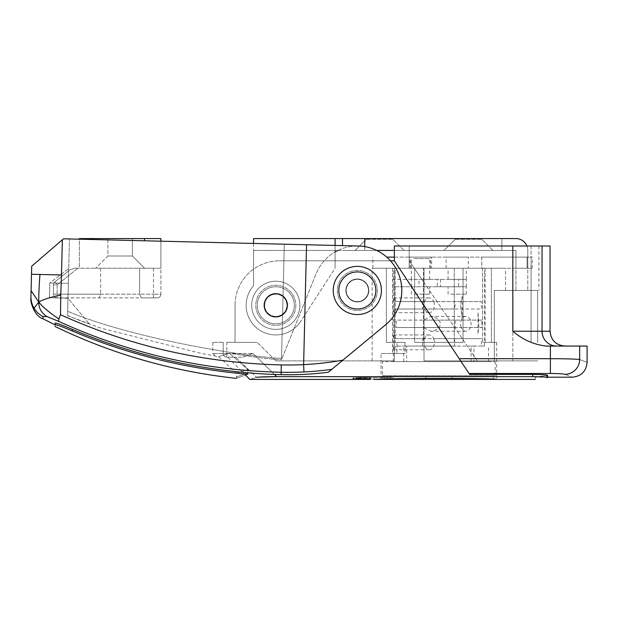 <?xml version="1.0" encoding="UTF-8"?>
<svg xmlns="http://www.w3.org/2000/svg" width="618" height="618" viewBox="0 0 618 618"><rect width="100%" height="100%" fill="white"/><g stroke="black" fill="none" stroke-linecap="round" stroke-linejoin="round"><path stroke-width="0.46" stroke-dasharray="3.09 2.32" d="M526.938 245.995A11.858 11.858 0 0 1 527.803 250.444A11.858 11.858 0 0 0 515.945 238.587L501.862 238.587L501.862 250.444L501.862 238.587M364.736 246.621L364.736 250.444L376.71 250.444M550.383 373.481L469.016 373.481L459.22 358.695L550.383 358.695C566.212 358.749 575.976 359.027 579.661 359.521C589.564 363.307 589.564 363.307 579.661 359.521A14.824 14.608 111.3 0 1 565.022 374.323C574.678 378.139 574.678 378.139 565.022 374.323C563.176 373.813 558.301 373.535 550.383 373.481L550.383 346.057L545.964 346.057C533.62 344.535 522.573 339.591 512.824 331.233L512.824 245.995L394.384 245.995L409.209 245.995L409.209 250.444L394.384 250.444L409.209 250.444L409.209 245.995L538.919 245.995L394.384 245.995L394.384 250.444L515.945 250.444L501.862 250.444L515.945 250.444L515.945 268.235L515.945 250.444L342.503 250.444L364.736 250.444L364.736 238.587L335.087 238.587L335.087 245.439M515.945 290.468L515.945 250.444L515.945 290.468L527.803 290.468L515.945 290.468M515.945 238.587A11.858 11.858 0 0 1 527.803 250.444L527.803 290.468L527.803 250.444A11.858 11.858 0 0 0 515.945 238.587L364.736 238.587M253.558 243.446L253.558 250.444L253.558 238.587L335.087 238.587L335.087 268.235L335.087 238.587M366.219 238.587L392.901 238.587L366.219 238.587L392.901 238.587L366.219 238.587L366.219 239.328L392.901 239.328L366.219 239.328L392.901 239.328L404.025 250.444L355.103 250.444L404.025 250.444L355.103 250.444L404.025 250.444L392.901 239.328L366.219 239.328L355.103 250.444L366.219 239.328L366.219 238.587M455.165 238.587L481.847 238.587L455.165 238.587L481.847 238.587L455.165 238.587L455.165 239.328L481.847 239.328L455.165 239.328L481.847 239.328L492.963 250.444L444.048 250.444L492.963 250.444L444.048 250.444L492.963 250.444L481.847 239.328L455.165 239.328L444.048 250.444L455.165 239.328L455.165 238.587M527.803 268.235L515.945 268.235L527.803 268.235L527.803 250.444L527.803 268.235M335.087 268.235L335.087 250.444L335.087 268.235L300.68 321.399A29.649 29.649 0 0 1 257.884 328.923A29.649 29.649 0 0 1 253.558 285.686A29.649 29.649 0 0 0 257.884 328.923A29.649 29.649 0 0 0 300.68 321.399L335.087 268.235M253.558 250.444L253.558 285.686L253.558 250.444L335.087 250.444L253.558 250.444L253.558 285.686A29.649 29.649 0 0 0 257.884 328.923A29.649 29.649 0 0 0 300.68 321.399A29.649 29.649 0 0 1 257.884 328.923A29.649 29.649 0 0 1 253.558 285.686L253.558 250.444L342.503 250.444L253.558 250.444M287.648 305.292A11.858 11.858 0 0 0 269.865 295.025A11.858 11.858 0 0 0 269.865 315.566A11.858 11.858 0 0 0 287.648 305.292A11.858 11.858 0 0 1 269.865 315.566A11.858 11.858 0 0 1 269.865 295.025A11.858 11.858 0 0 1 287.648 305.292A11.858 11.858 0 0 0 269.865 295.025A11.858 11.858 0 0 0 269.865 315.566A11.858 11.858 0 0 0 287.648 305.292A11.858 11.858 0 0 1 269.865 315.566A11.858 11.858 0 0 1 269.865 295.025A11.858 11.858 0 0 1 287.648 305.292M392.901 238.587L392.901 239.328L392.901 238.587M481.847 238.587L481.847 239.328L481.847 238.587M342.503 238.587L342.503 245.624M345.338 276.339A18.532 18.532 0 0 1 375.559 287.154A18.532 18.532 0 0 1 351.078 307.918A18.532 18.532 0 0 1 345.338 276.339M364.52 298.95A11.116 11.116 0 0 1 346.389 292.461A11.116 11.116 0 0 1 361.074 280A11.116 11.116 0 0 1 364.52 298.95A11.116 11.116 0 0 0 361.074 280A11.116 11.116 0 0 0 346.389 292.461A11.116 11.116 0 0 0 364.52 298.95M370.275 305.732A20.015 20.015 0 0 0 364.072 271.626A20.015 20.015 0 0 0 337.637 294.052A20.015 20.015 0 0 0 370.275 305.732A20.015 20.015 0 0 0 364.072 271.626A20.015 20.015 0 0 0 337.637 294.052A20.015 20.015 0 0 0 370.275 305.732M281.036 323.067A18.532 18.532 0 0 1 257.783 300.943A18.532 18.532 0 0 1 288.567 291.866A18.532 18.532 0 0 1 281.036 323.067A18.532 18.532 0 0 1 257.783 300.943A18.532 18.532 0 0 1 288.567 291.866A18.532 18.532 0 0 1 281.036 323.067M272.646 294.631A11.116 11.116 0 0 1 286.597 307.903A11.116 11.116 0 0 1 268.127 313.349A11.116 11.116 0 0 1 272.646 294.631A11.116 11.116 0 0 0 268.127 313.349A11.116 11.116 0 0 0 286.597 307.903A11.116 11.116 0 0 0 272.646 294.631M270.136 286.095A20.015 20.015 0 0 0 262.001 319.792A20.015 20.015 0 0 0 295.249 309.989A20.015 20.015 0 0 0 270.136 286.095A20.015 20.015 0 0 0 262.001 319.792A20.015 20.015 0 0 0 295.249 309.989A20.015 20.015 0 0 0 270.136 286.095M58.725 321.368A7.408 1.298 114.7 0 1 58.926 319.027C49.146 312.422 42.433 306.775 38.787 302.086C42.596 299.684 49.911 297.32 60.742 295.01L60.518 314.693C130.066 346.265 203.639 363.005 281.236 364.921A308.274 299.251 177.2 0 0 303.616 364.628L303.971 371.959A312.322 303.546 -2.8 0 1 281.182 372.268C202.974 370.336 128.822 353.365 58.725 321.368L46.898 316.555C41.429 313.025 38.725 308.204 38.787 302.086L34.044 308.158A22.233 22.171 -178.6 0 0 42.951 316.555L42.905 318.733M46.898 316.555L42.951 316.555M58.926 319.027A7.408 1.298 114.7 0 1 60.518 314.693M38.787 302.086C38.679 295.396 39.065 286.188 39.961 274.462L31.495 274.253L31.093 290.692L38.787 302.086M31.688 266.204L62.348 239.792L61.491 274.987L39.961 274.462M61.491 274.987L60.742 295.01M247.64 374.292L247.803 372.808C232.862 378.27 232.862 378.27 247.803 372.808C232.862 378.27 232.862 378.27 247.803 372.808C186.358 367.409 127.856 352.932 72.298 329.371C61.831 324.898 56.107 322.82 55.133 323.129L55.095 324.759C56.068 324.45 61.792 326.528 72.252 330.978C127.795 354.431 186.257 368.869 247.64 374.292C232.716 379.738 232.716 379.738 247.64 374.292M55.095 324.759C55.041 327.046 55.041 327.046 55.095 324.759M381.406 291.055A24.087 24.087 0 0 1 344.774 311.032A24.087 24.087 0 0 1 345.794 269.317A24.087 24.087 0 0 1 381.406 291.055A24.087 24.087 0 0 1 344.774 311.032A24.087 24.087 0 0 1 345.794 269.317A24.087 24.087 0 0 1 381.406 291.055A24.087 24.087 0 0 0 345.794 269.317A24.087 24.087 0 0 0 344.774 311.032A24.087 24.087 0 0 0 381.406 291.055M368.807 290.754A11.487 11.487 0 0 0 351.827 280.387A11.487 11.487 0 0 0 351.341 300.278A11.487 11.487 0 0 0 368.807 290.754A11.487 11.487 0 0 1 351.341 300.278A11.487 11.487 0 0 1 351.827 280.387A11.487 11.487 0 0 1 368.807 290.754A11.487 11.487 0 0 0 351.827 280.387A11.487 11.487 0 0 0 351.341 300.278A11.487 11.487 0 0 0 368.807 290.754A11.487 11.487 0 0 1 351.341 300.278A11.487 11.487 0 0 1 351.827 280.387A11.487 11.487 0 0 1 368.807 290.754M89.324 323.979A545.601 101.769 2.2 0 1 67.555 315.504L67.98 298.224L89.324 323.979L67.98 298.224L67.555 315.504A555.157 102.997 2.1 0 0 89.324 323.979M67.555 315.504L69.425 238.95L67.555 315.504M67.98 298.224L68.706 268.591L67.98 298.224L49.455 297.776L67.98 298.224M281.522 358.378C256.825 357.776 138.61 340.935 67.656 311.294C138.61 340.935 256.825 357.776 281.522 358.378L281.491 359.699C269.332 359.104 251.982 356.957 229.432 353.257C215.002 357.737 215.002 357.737 229.432 353.257C215.002 357.737 215.002 357.737 229.432 353.257C253.952 357.204 271.31 359.352 281.491 359.699L284.311 244.203L69.425 238.95L358.409 246.01L284.311 244.203L281.522 358.378M31.093 290.692L30.954 296.331C30.885 299.135 30.885 299.135 30.954 296.331A22.233 22.171 -178.6 0 0 34.044 308.158M342.92 360.124L385.678 324.728A44.473 44.473 0 0 0 358.409 246.01L306.543 244.743L303.616 364.628A303.631 303.631 0 0 0 342.92 360.124L331.773 369.348A310.978 310.978 0 0 1 303.971 371.959M331.773 369.348L328.274 372.245A313.426 313.426 0 0 1 281.128 374.647A541.777 541.777 0 0 1 247.803 372.808L247.888 369.533L229.432 353.257L247.888 369.533C232.955 374.438 232.955 374.438 247.888 369.533C232.955 374.438 232.955 374.438 247.888 369.533L247.803 372.808M281.128 374.647L281.236 364.921M62.348 239.792L63.499 238.803L306.543 244.743M49.819 282.951L68.343 283.407L49.819 282.951L49.455 297.776L49.819 282.951L68.706 268.591L49.819 282.951M337.938 250.444A44.473 44.473 0 0 1 385.678 324.728A44.473 44.473 0 0 0 383.569 254.57A44.473 44.473 0 0 0 316.076 273.851A44.473 44.473 0 0 1 358.409 246.01A44.473 44.473 0 0 0 316.076 273.851L281.491 359.699L284.311 244.203L281.491 359.699L316.076 273.851A44.473 44.473 0 0 1 335.087 251.959M54.824 281.947A3.708 3.708 0 0 0 53.426 284.836L53.426 294.176A3.708 3.708 0 0 0 57.134 297.884L98.926 297.884L100.68 294.176L53.426 294.176L53.426 284.836A3.708 3.708 0 0 1 54.824 281.947L57.134 284.836L54.824 281.947L69.927 269.857L74.562 268.235L77.891 268.235L74.562 268.235L69.927 269.857L54.824 281.947M57.134 297.884A3.708 3.708 0 0 1 53.426 294.176L57.134 294.176L57.134 284.836L53.426 284.836L57.134 284.836L57.134 297.884L57.134 294.176L139.591 294.176L100.68 294.176L98.926 297.884L141.352 297.884L139.591 294.176L153.496 294.176L139.591 294.176L141.352 297.884L157.196 297.884L57.134 297.884M160.904 294.176A3.708 3.708 0 0 1 157.196 297.884A3.708 3.708 0 0 0 160.904 294.176L160.904 268.235L153.496 268.235L160.904 268.235L160.904 294.176L153.496 294.176L160.904 294.176M100.68 268.235L100.68 294.176L100.68 268.235L139.591 268.235L139.591 294.176L139.591 268.235L153.496 268.235L100.68 268.235M160.904 241.182L160.904 268.235L160.904 238.587L79.374 238.587L79.374 268.235L77.891 268.235L160.904 268.235L79.374 268.235L79.374 239.189M107.911 256.006L132.368 256.006L107.911 256.006L95.682 268.235L107.911 256.006L132.368 256.006L107.911 256.006L107.911 238.587L132.368 238.587L107.911 238.587L107.911 256.006M132.368 238.587L107.911 238.587L132.368 238.587L132.368 256.006L144.597 268.235L132.368 256.006L132.368 238.587M386.35 342.357L396.941 342.357L386.35 342.357L386.35 268.235L386.35 342.357M396.941 342.357L405.068 342.357L395.165 342.357L405.068 342.357L396.941 342.357L396.941 353.473L405.068 353.473L396.941 353.473L396.941 342.357M405.068 342.357L405.068 353.473L392.53 353.473L405.068 353.473L405.068 342.357M396.941 353.473L381.043 353.473L396.941 353.473M386.35 268.235L414.655 268.235L414.655 342.357L414.655 268.235L386.35 268.235L395.165 268.235L395.165 342.357L395.165 268.235L386.35 268.235M463.06 342.357L414.655 342.357L463.06 342.357L463.06 268.235L463.06 342.357L454.253 342.357L463.06 342.357M463.06 268.235L491.364 268.235L491.364 342.357L491.364 268.235L423.469 268.235L423.469 342.357L454.253 342.357L414.655 342.357L423.469 342.357L423.469 268.235L414.655 268.235L454.253 268.235L454.253 342.357L454.253 268.235L463.06 268.235M496.671 342.357L491.364 342.357L496.671 342.357L496.671 379.413M495.188 361.623L495.188 375.705L492.546 379.259C476.432 378.077 401.291 378.077 385.168 379.259L382.527 375.705L495.188 375.705L382.527 375.705L382.527 361.623L495.188 361.623L382.527 361.623M491.364 342.357L482.55 342.357L491.364 342.357M482.55 268.235L482.55 342.357L482.55 268.235L491.364 268.235L482.55 268.235M494.323 360.881L494.323 290.468L494.323 360.881L537.66 360.881L424.033 360.881L494.323 360.881M537.66 342.357L537.66 290.468L537.66 342.357M537.66 290.468L494.323 290.468L537.66 290.468M494.323 290.468L505.57 290.468L494.323 290.468M424.033 268.235L424.033 360.881L424.033 268.235L505.57 268.235L414.261 268.235L424.033 282.573L424.033 268.235L394.384 268.235L394.384 360.881L394.384 268.235L372.152 268.235L394.384 268.235L394.384 360.881L372.152 360.881L394.384 360.881L394.384 268.235L414.261 268.235L409.209 260.819L409.209 268.235L409.209 250.444L409.209 268.235L409.209 260.819L424.033 282.573L424.033 268.235M537.66 360.881L424.033 360.881L424.033 282.573L424.033 360.881L477.405 360.881L409.209 260.819L477.405 360.881L537.66 360.881M275.79 360.881L257.266 342.357L275.79 360.881L394.384 360.881L275.79 360.881M235.806 357.181A18285.538 17333.432 -135 0 0 256.509 377.366A18285.538 17333.432 -135 0 1 235.806 357.181L227.617 357.181L235.806 357.181M274.485 374.446L252.994 353.473L242.766 357.181L252.994 353.473L276.756 376.656L532.762 376.656C544.064 376.795 548.745 377.15 546.814 377.722L547.587 377.49L547.587 375.265L546.814 375.497L547.587 375.265M226.814 342.357L235.025 342.357L226.814 342.357L226.814 353.473L223.214 353.473A3.708 3.6 90 0 0 226.814 357.181L242.766 357.181L226.814 357.181L226.814 342.357M258.231 377.142L256.509 377.366C247.594 380.109 247.594 380.109 256.509 377.366M381.043 379.128L391.688 378.664L370.298 379.413L370.298 377.93L391.688 377.181L370.298 377.93M365.771 379.019L357.505 379.166L357.505 377.683L358.085 377.629L369.518 377.652L369.471 379.151L365.771 379.019L365.771 377.536L358.085 377.629L358.085 379.112L368.938 379.189L368.938 377.706L365.771 377.536M364.605 379.382L353.349 379.39L364.605 379.382L364.975 377.876L353.349 377.907L364.605 377.899M353.349 379.39L353.689 377.922L353.349 379.39M355.613 379.375L358.927 379.382L355.551 379.39L355.559 377.899L358.927 377.899L355.551 377.907L355.551 379.39L355.613 377.892M358.154 379.398L358.154 377.915M364.975 379.359L364.975 377.876M353.921 379.344L353.921 377.868M358.927 379.382L358.927 377.899M360.982 379.382L360.982 377.899M359.027 379.406L359.027 377.922M361.561 379.089L366.968 379.174L360.116 379.166L360.047 377.644L366.968 377.691L360.047 377.644L360.047 379.12L361.561 379.089L361.561 377.606M366.899 377.644L366.968 379.174L366.899 377.644M365.416 379.205L365.416 377.722M364.01 379.352L364.01 377.922L352.963 377.922L364.01 377.922M352.963 379.406L352.963 377.922M354.006 379.344L354.006 377.861M356.107 379.344L356.107 377.861M357.397 379.39L357.397 377.907M358 379.352L358 377.868M365.053 379.352L365.053 377.868M362.951 379.352L362.951 377.868M362.287 379.39L362.287 377.907M359.498 379.352L359.498 377.907M360.101 379.352L360.101 377.868M382.696 378.896L382.696 377.413L390.375 377.142L385.732 377.467L385.732 378.95M387.247 378.973L387.247 377.49M391.688 378.664L391.688 377.181M381.175 378.865L381.175 377.382M390.375 378.625L390.375 377.142M393.002 378.703L393.002 377.219M370.723 379.081L370.723 377.598L356.316 377.729L370.723 377.598M369.595 379.073L369.595 377.66M360.541 379.128L360.541 377.698M367.803 379.228L367.803 377.745M366.729 379.22L366.729 377.783M356.316 379.213L356.316 377.729M360.309 378.988L360.309 377.513M359.236 379.058L359.236 377.575M365.207 379.035L365.207 377.621M357.752 379.143L357.752 377.66M235.025 305.292L235.025 342.357L257.266 342.357L235.025 342.357L235.025 305.292A44.473 44.473 0 0 1 279.498 260.819A44.473 44.473 0 0 0 235.025 305.292A44.473 44.473 0 0 1 279.498 260.819A44.473 44.473 0 0 0 235.025 305.292M459.22 358.695L394.384 260.819L279.498 260.819L394.384 260.819L469.641 374.431L532.762 374.431L532.762 376.656M368.815 290.468A11.487 11.487 0 0 1 351.58 300.418A11.487 11.487 0 0 1 351.58 280.518A11.487 11.487 0 0 1 368.815 290.468A11.487 11.487 0 0 1 351.58 300.418A11.487 11.487 0 0 1 351.58 280.518A11.487 11.487 0 0 1 368.815 290.468A11.487 11.487 0 0 0 351.58 280.518A11.487 11.487 0 0 0 351.58 300.418A11.487 11.487 0 0 0 368.815 290.468A11.487 11.487 0 0 0 351.58 280.518A11.487 11.487 0 0 0 351.58 300.418A11.487 11.487 0 0 0 368.815 290.468M299.885 305.292A24.087 24.087 0 0 0 263.747 284.434A24.087 24.087 0 0 0 263.747 326.157A24.087 24.087 0 0 0 299.885 305.292A24.087 24.087 0 0 1 263.747 326.157A24.087 24.087 0 0 1 263.747 284.434A24.087 24.087 0 0 1 299.885 305.292A24.087 24.087 0 0 1 263.747 326.157A24.087 24.087 0 0 1 263.747 284.434A24.087 24.087 0 0 1 299.885 305.292A24.087 24.087 0 0 1 263.747 326.157A24.087 24.087 0 0 1 263.747 284.434A24.087 24.087 0 0 1 299.885 305.292M546.814 375.497L546.814 377.722L546.814 375.497C531.295 377.752 531.295 377.752 546.814 375.497C531.295 377.752 531.295 377.752 546.814 375.497C548.745 374.917 544.064 374.562 532.762 374.431M469.016 373.481L394.384 260.819L279.498 260.819L390.476 260.819M587.1 346.057L579.661 346.057L579.661 359.521M550.383 346.057L579.661 346.057M556.656 346.057L545.964 346.057L556.656 346.057A14.824 14.608 -90 0 1 542.04 331.233L550.043 331.233M512.824 245.995L512.824 360.881L512.824 245.995L542.04 245.995L542.04 331.233L512.824 331.233M394.384 250.444L409.209 250.444L394.384 250.444L394.384 245.995L394.384 260.819M550.043 245.995L542.04 245.995M223.214 342.357L212.793 342.357L223.214 342.357L223.214 353.473L226.814 353.473L226.814 357.181A3.708 3.6 90 0 1 223.214 353.473L223.214 342.357M409.209 245.995L409.209 260.819L409.209 245.995M287.285 305.292A11.487 11.487 0 0 1 270.051 315.242A11.487 11.487 0 0 1 270.051 295.342A11.487 11.487 0 0 1 287.285 305.292A11.487 11.487 0 0 0 270.051 295.342A11.487 11.487 0 0 0 270.051 315.242A11.487 11.487 0 0 0 287.285 305.292A11.487 11.487 0 0 0 270.051 295.342A11.487 11.487 0 0 0 270.051 315.242A11.487 11.487 0 0 0 287.285 305.292A11.487 11.487 0 0 1 270.051 315.242A11.487 11.487 0 0 1 270.051 295.342A11.487 11.487 0 0 1 287.285 305.292M462.187 296.223L462.187 318.749L460.541 304.597L462.187 296.223L460.541 304.597M478.023 333.365L478.023 312.268L478.795 326.482L478.023 333.365L478.811 326.482L478.023 312.268M462.187 318.749L460.565 304.597M414.068 294.176L429.626 294.176L414.068 294.176M414.068 268.235L429.626 268.235L414.068 268.235M411.526 286.767L411.403 279.351L429.626 279.351L419.019 279.351L419.019 286.767L393.303 286.767L393.272 279.351L458.695 279.351L458.695 286.767L448.089 286.767L466.312 286.767L466.312 279.351L448.089 279.351L458.695 279.351M450.761 294.176L466.312 294.176L450.761 294.176M450.761 268.235L466.312 268.235L450.761 268.235M466.196 279.351L437.243 279.351L437.243 286.767L419.019 286.767M437.243 279.351L419.019 279.351M411.526 279.351L393.303 279.351M458.695 286.767L393.303 286.767M440.472 279.351L440.472 286.767M437.243 286.767L466.196 286.767M484.412 286.767L484.412 279.351M423.539 320.116L481.793 320.116L481.793 327.532L461.314 327.532A7.408 5.238 90 0 1 461.314 320.116A7.408 5.238 90 0 1 465.848 316.408A7.408 5.238 90 0 1 471.094 323.824A7.408 5.238 90 0 1 465.848 331.233A7.408 5.238 90 0 1 461.314 327.532L396.308 327.532L396.308 320.116L423.539 320.116L430.7 316.408L434.431 317.049L437.768 318.873L440.271 322.411L440.472 323.824L439.699 326.582L437.768 328.776L434.431 330.599L430.7 331.233L423.539 327.532M473.975 361.623L393.272 361.623L488.521 361.623L473.975 361.623L473.975 346.057L471.094 346.057L484.442 346.057L481.414 346.057L481.414 338.649L454.184 338.649L455.203 342.357L454.184 346.057L406.629 346.057L406.629 361.623M471.094 361.623L471.094 346.057M406.629 268.235L484.442 268.235L406.629 268.235M481.793 320.116L455.203 320.116L455.203 327.532L481.793 327.532M422.511 301.592L422.511 309L395.929 309L394.014 312.708L393.272 309.209L393.272 301.375L394.014 297.884L395.929 301.592L481.414 301.592L454.184 301.592L455.203 305.292L454.184 309L481.414 309L481.414 301.592M422.511 346.057L422.511 338.649L395.929 338.649L394.014 334.941L393.272 338.44L393.272 346.273L394.014 349.765L395.929 346.057L481.414 346.057M395.929 338.649L433.705 338.649A7.408 5.238 90 0 1 433.705 346.057A7.408 5.238 90 0 1 429.162 349.765A7.408 5.238 90 0 1 423.925 342.357A7.408 5.238 90 0 1 429.162 334.941A7.408 5.238 90 0 1 433.705 338.649L454.184 338.649M454.184 346.057L395.929 346.057M395.929 301.592L433.705 301.592A7.408 5.238 90 0 1 433.705 309A7.408 5.238 90 0 1 429.162 312.708A7.408 5.238 90 0 1 423.925 305.292A7.408 5.238 90 0 1 429.162 297.884A7.408 5.238 90 0 1 433.705 301.592L454.184 301.592M454.184 309L395.929 309M422.511 309L481.414 309M455.203 320.116L396.308 320.116M455.203 327.532L396.308 327.532M422.511 338.649L481.414 338.649M457.343 346.057L473.975 346.057M403.739 361.623L403.739 346.057L457.158 346.057M406.629 346.057L403.739 346.057M413.96 268.235L429.78 268.235L413.96 268.235M413.96 258.594L429.78 258.594L413.96 258.594M415.273 375.705L462.442 375.705L415.273 375.705L415.273 379.413L462.442 379.413L415.273 379.413L462.442 379.413L462.442 375.705M451.959 379.413L451.959 375.705M425.756 379.413L425.756 375.705M431.634 268.235L409.394 268.235L431.634 268.235L431.634 257.119L409.394 257.119L431.634 257.119M468.32 268.235L446.088 268.235L468.32 268.235L468.32 257.119L446.088 257.119L468.32 257.119M430.522 257.119L410.506 257.119L430.522 257.119L430.522 268.235L410.506 268.235L430.522 268.235M527.077 268.235L481.801 268.235L532.252 268.235L527.077 268.235L527.077 257.119L481.801 257.119L532.252 257.119L527.077 257.119L527.077 268.235M394.384 257.119L481.801 257.119L481.801 268.235L372.893 268.235L481.801 268.235L481.801 257.119L386.744 257.119M72.252 330.978L72.298 329.371M153.496 297.884L153.496 294.176L153.496 297.884M153.496 268.235L153.496 294.176L153.496 268.235M77.891 268.235L57.134 284.836L77.891 268.235M92.615 239.514L92.615 238.587M144.504 240.781L144.504 238.587M531.086 342.357L531.086 260.819L531.086 342.357M226.814 353.473L252.994 353.473L226.814 353.473M223.214 353.473L212.793 353.473L223.214 353.473M358.656 379.39L358.656 377.907M356.725 379.398L356.725 377.915M356.269 379.413L356.269 377.93M358.896 379.382L358.896 377.899M360.788 379.39L360.788 377.907M360.163 379.406L360.163 377.922M362.465 379.197L362.465 377.714M361.252 379.251L361.252 377.768M364.558 379.097L364.558 377.613M531.086 245.995L531.086 260.819L531.086 245.995M67.547 315.728L101.429 328.312L200.889 353.326L218.594 356.617L236.671 373.21L236.431 378.37M381.043 379.413L381.043 353.473M392.53 268.235L392.53 353.473M485.184 268.235L485.184 342.357M505.57 290.468L505.57 268.235M212.793 342.357L212.793 353.473L216.493 357.181M245.508 375.072L227.617 357.181M353.272 377.907L353.272 379.398M359.846 379.143L359.846 377.66M367.177 379.151L367.177 377.668M374.006 379.251L374.006 377.93M547.587 377.189L535.219 377.189L535.219 379.413M372.152 360.881L372.152 268.235M538.919 245.995L538.919 290.468M429.626 294.176L429.626 286.767M429.626 279.351L429.626 268.235M411.403 294.176L411.403 286.767M411.403 279.351L411.403 268.235M466.312 294.176L466.312 286.767M466.312 279.351L466.312 268.235M448.089 294.176L448.089 286.767M448.089 279.351L448.089 268.235M484.442 346.057L484.442 286.767M484.442 279.351L484.442 268.235M393.272 361.623L393.272 346.273M393.272 338.44L393.272 309.209M393.272 301.375L393.272 286.767M393.272 279.351L393.272 268.235M465.848 316.408L430.7 316.408M465.848 331.233L430.7 331.233M429.162 297.884L394.014 297.884M429.162 312.708L394.014 312.708M429.162 334.941L394.014 334.941M429.162 349.765L394.014 349.765M488.521 361.623L488.521 346.057M429.78 268.235L429.78 258.594M411.248 268.235L411.248 258.594M409.394 268.235L409.394 257.119M446.088 268.235L446.088 257.119M410.506 268.235L410.506 257.119M532.252 268.235L532.252 257.119M372.893 268.235L372.893 257.119"/><path stroke-width="0.93" d="M335.087 245.439L335.087 238.587L515.945 238.587A11.858 11.858 0 0 1 526.938 245.995M364.736 238.587L364.736 246.621M376.71 250.444L394.384 250.444M501.862 238.587L515.945 238.587M335.087 238.587L253.558 238.587L253.558 243.446M342.503 238.587L342.503 245.624M345.338 276.339A18.532 18.532 0 0 1 375.559 287.154A18.532 18.532 0 0 1 351.078 307.918A18.532 18.532 0 0 1 345.338 276.339M60.518 314.693A7.408 1.298 114.7 0 0 58.926 319.027C49.146 312.422 42.433 306.775 38.787 302.086C38.725 308.204 41.429 313.025 46.898 316.555L58.725 321.368C128.791 353.365 202.943 370.329 281.182 372.268A312.322 303.546 -2.8 0 0 303.971 371.959L303.616 364.628A308.274 299.251 177.2 0 1 281.236 364.921C203.616 362.998 130.043 346.258 60.518 314.693L60.742 295.01C49.911 297.32 42.596 299.684 38.787 302.086C38.679 295.396 39.065 286.188 39.961 274.462L61.491 274.987L62.348 239.792L31.688 266.204L31.495 274.253L39.961 274.462M60.742 295.01L61.491 274.987M58.926 319.027A7.408 1.298 114.7 0 0 58.725 321.368M38.787 302.086L34.044 308.158A22.233 22.171 -178.6 0 1 30.954 296.331L31.093 290.692L38.787 302.086M30.9 298.44C29.811 300.054 34.106 316.362 42.905 318.733L42.951 316.555A22.233 22.171 -178.6 0 1 34.044 308.158M42.951 316.555L46.898 316.555M247.803 372.808L247.64 374.292C232.716 379.738 232.716 379.738 247.64 374.292C186.257 368.869 127.795 354.431 72.252 330.978C61.792 326.528 56.068 324.45 55.095 324.759C55.041 327.046 55.041 327.046 55.095 324.759L55.133 323.129C56.107 322.82 61.831 324.898 72.298 329.371C127.856 352.932 186.358 367.409 247.803 372.808A541.777 541.777 0 0 0 281.128 374.647A313.426 313.426 0 0 0 328.274 372.245L342.92 360.124A303.631 303.631 0 0 1 303.616 364.628L306.543 244.743L358.409 246.01A44.473 44.473 0 0 1 385.678 324.728L342.92 360.124M381.406 291.055A24.087 24.087 0 0 1 344.774 311.032A24.087 24.087 0 0 1 345.794 269.317A24.087 24.087 0 0 1 381.406 291.055M31.688 266.204L31.093 290.692M62.348 239.792L63.499 238.803L306.543 244.743M281.236 364.921L281.128 374.647M335.087 251.959A44.473 44.473 0 0 1 337.938 250.444M79.374 239.189L79.374 238.587L160.904 238.587L160.904 241.182M415.273 379.413L381.043 379.413C377.505 378.193 500.217 378.193 496.671 379.413L462.442 379.413M256.509 377.366C247.594 380.109 247.594 380.109 256.509 377.366C258.842 376.818 272.391 376.617 276.756 376.656L258.231 377.142M390.476 260.819L394.384 260.819L469.641 374.431L532.762 374.431L532.762 376.656C544.064 376.795 548.745 377.15 546.814 377.722C531.295 379.977 531.295 379.977 546.814 377.722C531.295 379.977 531.295 379.977 546.814 377.722L547.587 377.49L547.587 375.265M532.762 376.656L276.756 376.656L274.485 374.446M370.723 379.081L356.316 379.213L370.723 379.081M382.696 378.896L390.375 378.625L385.732 378.95M381.043 379.413L374.006 379.413L381.043 379.128M364.01 379.406L352.963 379.406L364.01 379.352M532.762 374.431C544.064 374.562 548.745 374.917 546.814 375.497M469.016 373.481L550.383 373.481C558.309 373.535 563.191 373.82 565.022 374.323C574.678 378.139 574.678 378.139 565.022 374.323A14.824 14.608 -68.7 0 0 579.661 359.521C575.999 359.027 566.242 358.749 550.383 358.695L459.22 358.695M579.661 359.521C589.564 363.307 589.564 363.307 579.661 359.521L579.661 346.057L550.383 346.057L550.383 373.481M579.661 346.057L587.1 346.057L587.1 362.364C586.219 371.356 581.275 376.292 572.276 377.189L547.587 377.189M556.656 346.057A14.824 14.608 90 0 1 542.04 331.233L512.824 331.233C522.573 339.591 533.62 344.535 545.964 346.057L550.383 346.057M542.04 245.995L550.043 245.995L550.043 331.233L542.04 331.233L542.04 245.995L512.824 245.995L512.824 331.233M394.384 260.819L394.384 245.995L512.824 245.995M386.235 379.413L491.488 379.413M386.744 257.119L394.384 257.119M72.252 330.978L72.298 329.371M303.971 371.959A310.978 310.978 0 0 0 331.773 369.348M92.615 238.587L92.615 239.514M144.504 238.587L144.504 240.781M55.056 326.474C112.522 354.214 172.986 371.511 236.431 378.37M55.095 324.852L42.951 318.757M370.298 379.413L249.85 379.413L245.508 375.072M496.671 379.413L535.219 379.413M550.043 331.233C550.916 340.24 555.86 345.184 564.867 346.057"/></g></svg>
